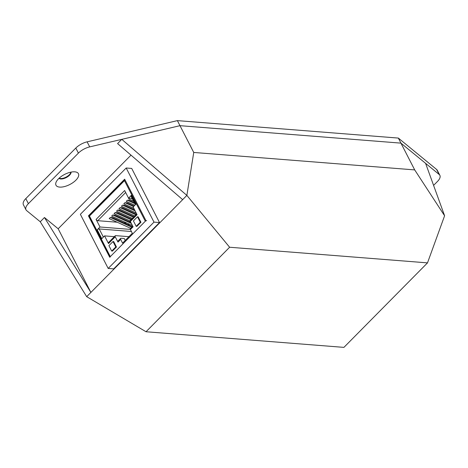 <?xml version="1.0" encoding="UTF-8"?>
<svg xmlns="http://www.w3.org/2000/svg" width="468" height="468" viewBox="0 0 468 468"><rect width="100%" height="100%" fill="white"/><g stroke="black" fill="none" stroke-linecap="round" stroke-linejoin="round"><path stroke-width="0.7" d="M58.172 228.77L44.46 217.521L40.26 221.768L86.691 296.671L90.891 292.424L58.172 228.77L130.999 155.148M433.584 185.381L437.463 181.467A12.016 5.405 152.8 0 0 439.867 175.319A12.016 5.405 152.8 0 0 439.195 174.5L400.936 143.132L179.981 125.676L193.74 152.451L414.701 169.902L400.936 143.132L179.981 125.676L121.785 139.353L117.585 143.594L182.666 199.643L90.891 292.424L44.46 217.521M439.195 174.5L436.597 169.445L398.344 138.078L400.936 143.132L425.599 163.35L444.6 215.76L414.701 169.902M121.785 139.353L186.867 195.402L182.666 199.643M193.74 152.451L186.867 195.402L229.618 247.244L427.5 262.876L343.916 347.379L146.028 331.748L86.691 296.671M229.618 247.244L146.028 331.748M427.5 262.876L444.6 215.76M131.707 168.433L159.524 222.557L113.706 268.872L108.184 268.439L80.367 214.315L126.184 168L131.707 168.433M88.434 215.836L124.658 179.209L145.934 220.603L109.705 257.224L88.434 215.836L89.16 215.894M126.184 168L153.995 222.124L159.524 222.557M153.995 222.124L108.184 268.439M74.763 171.832A12.618 5.674 152.8 0 0 56.213 181.912A12.618 5.674 152.8 0 0 59.664 187.101A12.618 5.674 152.8 0 0 75.518 180.543A12.618 5.674 152.8 0 0 75.605 171.943A12.618 5.674 152.8 0 0 74.763 171.832M59.015 178.29A6.809 3.06 152.8 0 0 60.77 178.975A6.809 3.06 152.8 0 0 67.696 176.723A6.809 3.06 152.8 0 0 71.031 172.119M59.167 178.15A6.809 3.06 152.8 0 0 60.542 178.536A6.809 3.06 152.8 0 0 67.059 176.547A6.809 3.06 152.8 0 0 70.826 172.16M398.344 138.078L177.384 120.621L87.112 141.839L89.71 146.888A12.016 5.405 152.8 0 0 78.408 153.1L28.402 203.656A12.016 5.405 152.8 0 0 25.997 209.804A12.016 5.405 152.8 0 0 26.664 210.623L40.26 221.768M89.71 146.888L179.981 125.676L177.384 120.621M78.408 153.1L75.81 148.046L25.804 198.602L28.402 203.656M25.997 209.804L23.4 204.75A12.016 5.405 -27.2 0 1 25.804 198.602M75.81 148.046A12.016 5.405 -27.2 0 1 87.112 141.839M436.597 169.445A12.016 5.405 -27.2 0 1 437.27 170.264L439.867 175.319M97.227 229.794L99.994 226.992L96.092 219.393L124.646 190.529L128.554 198.128L131.321 195.326L135.89 204.218L133.123 207.02L137.071 214.701L130.338 221.499L133.082 226.834L130.402 229.542L132.315 233.269L122.575 243.114L120.662 239.394L117.983 242.102L115.239 236.767L108.512 243.565L104.569 235.884L101.796 238.686L97.227 229.794A1.527 0.684 -27.2 0 1 99.193 228.951L131.409 231.496M110.109 257.131A1.018 0.456 152.8 0 1 110.313 256.61L145.32 221.218A1.018 0.456 152.8 0 1 146.63 220.656M112.396 251.117L116.473 246.999L113.689 241.587L112.999 241.535L108.927 245.653L111.706 251.064L112.396 251.117M136.878 226.372L140.95 222.253L138.171 216.842L137.481 216.789L133.403 220.908L136.188 226.319L136.878 226.372M130.057 220.925L129.326 221.668M128.238 223.663L128.957 225.067M130.613 228.308L109.202 218.591L110.331 217.45L131.736 227.173M132.309 226.594L112.572 217.632L110.331 217.45M132.432 225.57L111.636 216.128L112.765 214.987L131.327 223.417M130.759 222.318L115.011 215.169L112.765 214.987M130.174 220.978L114.075 213.665L115.198 212.53L131.075 219.738M131.648 219.153L117.445 212.706L115.198 212.53M132.386 218.41L116.509 211.203L117.638 210.068L133.509 217.275M134.082 216.69L119.878 210.243L117.638 210.068M134.819 215.947L118.942 208.74L120.071 207.605L135.942 214.812M136.521 214.233L122.312 207.78L120.071 207.605M136.2 213.01L121.382 206.283L122.505 205.142L135.094 210.857M134.532 209.758L124.751 205.317L122.505 205.142M133.807 208.354L123.815 203.82L124.938 202.679L133.55 206.587M134.123 206.008L127.185 202.855L124.938 202.679M134.854 205.265L126.249 201.357L127.378 200.216L134.878 203.627M134.316 202.527L129.618 200.398L127.378 200.216M131.063 198.327L132.491 198.97M133.596 201.123L128.682 198.894L129.379 198.192M135.427 204.686L131.017 196.104A1.527 0.684 -27.2 0 1 131.321 195.326M132.204 198.414L128.554 198.128M114.332 236.656L104.569 235.884M130.338 221.499A1.527 0.801 -135.3 0 1 130.309 220.51L136.72 214.022M130.402 229.542A1.527 0.801 -135.3 0 1 130.373 228.554L132.737 226.161M120.662 239.394A1.527 0.801 44.7 0 1 120.627 238.399A1.527 0.801 44.7 0 1 121.089 238.265L124.248 238.51L125.237 240.429M117.983 242.102A1.527 0.801 -135.3 0 1 117.948 241.108L120.627 238.399M115.239 236.767A1.527 0.801 44.7 0 1 115.21 235.773A1.527 0.801 44.7 0 1 115.672 235.638L128.94 236.685M108.512 243.565A1.527 0.801 -135.3 0 1 108.482 242.576L115.21 235.773M96.092 219.393A1.527 0.801 -135.3 0 0 97.765 220.691L117.211 222.224M123.856 222.75L126.723 222.979M130.332 229.39L99.994 226.992M111.706 251.064L115.777 246.946L116.473 246.999M115.777 246.946L112.999 241.535M136.188 226.319L140.26 222.201L140.95 222.253M140.26 222.201L137.481 216.789M125.161 180.192A1.018 0.456 152.8 0 0 124.465 180.636L89.458 216.029A1.018 0.456 152.8 0 0 89.253 216.549A1.018 1.018 0 0 1 89.435 215.368A1.018 0.532 44.7 0 0 89.458 216.029L110.313 256.61M124.915 179.706A1.018 1.018 0 0 0 124.441 179.975A1.018 0.532 -135.3 0 0 124.465 180.636L145.32 221.218M97.765 220.691L125.658 192.494M103.375 237.089L99.193 228.951M110.003 256.926L89.253 216.549M124.441 179.975L89.435 215.368"/></g></svg>
